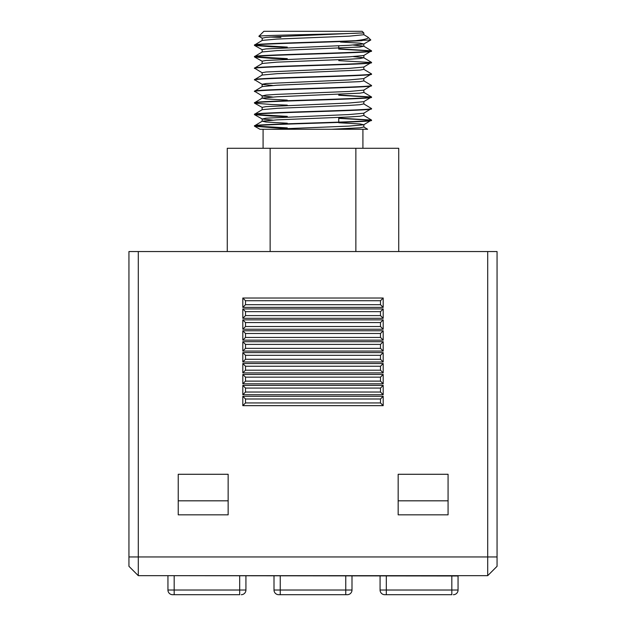 <?xml version="1.0" encoding="UTF-8"?>
<svg xmlns="http://www.w3.org/2000/svg" width="626" height="626" viewBox="0 0 626 626"><rect width="100%" height="100%" fill="white"/><g stroke="black" fill="none" stroke-linecap="round" stroke-linejoin="round"><path stroke-width="0.94" d="M338.736 122.125L338.736 117.438M338.736 48.179L338.736 45.768M338.736 118.032L371.492 120.082C375.107 122.007 250.893 123.932 254.508 125.849L254.594 126.256L271.637 127.61L287.264 128.213M371.414 119.989L363.769 115.427L359.989 116.256L348.964 116.976L277.036 119.863L262.231 121.201L254.508 125.849M371.492 120.082L363.761 124.77L348.964 126.1L271.887 129.269L367.618 129.269L363.769 126.968L359.989 127.798L331.725 129.269M371.492 120.395C375.107 122.313 250.893 124.238 254.508 126.162M355.912 40.659C364.997 39.548 369.05 38.413 368.088 37.255L370.811 39.978L355.912 40.659C323.313 42.114 251.683 43.593 254.508 45.056L254.594 45.463L271.637 46.809L287.264 47.412M363.863 33.022L360.153 33.022C342.923 34.14 256.425 35.22 258.89 36.277L263.867 31.3L362.133 31.3L363.863 33.022L363.863 34.735L348.964 36.175L277.036 39.062L262.231 40.4L254.508 45.056M362.078 40.659C334.48 42.208 251.229 43.804 254.508 45.369M338.736 48.781L371.492 50.823C375.107 52.748 250.893 54.673 254.508 56.598L254.594 57.005L271.637 58.351L287.264 58.954M353.393 45.072L363.769 46.175L359.989 46.997L277.036 50.604L262.231 51.942L254.508 56.598M371.492 50.823L363.761 55.518L348.964 56.849L266.011 60.456L262.137 61.176L262.137 63.594M371.492 51.136C375.107 53.061 250.893 54.986 254.508 56.911M353.393 56.614L363.769 57.717L371.492 62.365C375.107 64.29 250.893 66.215 254.508 68.14L262.239 72.827M363.769 57.717L359.989 58.539L348.964 59.259L277.036 62.146L262.231 63.484L254.508 68.14M371.492 62.365L363.761 67.06L348.964 68.391L266.011 71.998L262.137 72.718L262.137 75.136M371.492 62.678C375.107 64.603 250.893 66.528 254.508 68.453M363.769 69.259L371.492 73.907C375.107 75.832 250.893 77.757 254.508 79.682L262.239 84.369L272.607 85.472M363.863 66.951L363.863 69.361L359.989 70.081L277.036 73.688L262.231 75.026L254.508 79.682M371.492 73.907L363.761 78.602L348.964 79.932L266.011 83.54L262.137 84.26L262.137 86.678M371.492 74.22C375.107 76.145 250.893 78.07 254.508 79.995M363.769 80.801L371.492 85.457C375.107 87.374 250.893 89.299 254.508 91.224L262.239 95.911L272.607 97.014M363.761 78.602L363.863 80.903L359.989 81.623L277.036 85.23L262.231 86.576L254.508 91.224M371.492 85.457L363.761 90.144L348.964 91.474L277.036 94.362L266.011 95.082L262.239 95.911M371.492 85.762C375.107 87.687 250.893 89.612 254.508 91.537M338.736 94.949L371.492 96.999C375.107 98.916 250.893 100.841 254.508 102.766L254.594 103.173L271.637 104.519L287.264 105.121M363.863 90.034L363.863 92.445L359.989 93.164L277.036 96.772L262.231 98.118L254.508 102.766M371.492 96.999L363.761 101.686L348.964 103.016L266.011 106.623L262.137 107.343L262.137 109.761M371.492 97.304C375.107 99.229 250.893 101.154 254.508 103.079M254.508 114.308L262.231 109.66L277.036 108.321L348.964 105.434L359.989 104.714L363.769 103.885L371.492 108.541C375.107 110.458 250.893 112.383 254.508 114.308L254.594 114.714L271.637 116.06L287.264 116.671M371.492 108.541L363.761 113.228L348.964 114.558L266.011 118.165L262.239 119.003L272.607 120.098M371.492 108.854C375.107 110.771 250.893 112.696 254.508 114.621M254.735 45.213L287.264 47.099M338.736 49.094L371.265 50.98M254.735 56.755L287.264 58.641M338.736 60.636L371.265 62.522M338.736 95.262L371.265 97.155M254.735 114.464L287.264 116.358M338.736 118.345L371.265 120.239M368.088 37.255L363.769 34.633M258.89 36.277L262.239 38.202L266.011 37.372L277.036 36.652L360.153 33.022M269.814 37.059L280.871 37.388M362.916 148.284L362.916 129.269M263.084 129.269L271.887 129.269L259.962 129.269L263.084 129.269L263.084 148.284M141.421 251.542L484.579 251.542M227.269 251.229L227.269 148.284L398.731 148.284L398.731 251.229M270.135 148.284L270.135 251.229M355.865 148.284L355.865 251.229M370.811 39.978L363.761 43.977L348.964 45.307L266.011 48.914L262.137 49.634L262.137 52.044M254.735 126.006L287.264 127.9M262.231 40.4L262.137 38.092M262.231 98.118L266.011 98.939L287.264 100.121M262.231 121.201L266.011 122.023L287.264 123.205M340.481 42.036L359.989 43.139L363.761 43.977M338.736 122.759L359.989 123.94L363.761 124.77M487.701 251.542L128.94 251.542L128.94 566.311L138.299 575.67L487.701 575.67L487.701 251.542L497.06 251.542L497.06 566.311L487.701 575.67M451.823 575.67L451.823 594.7L384.747 594.7L386.312 594.7L386.312 590.021L458.06 590.021L458.06 575.983L167.94 575.67M345.755 575.983L345.755 590.021L351.992 590.021A4.679 4.679 0 0 1 347.313 594.7L278.687 594.7L280.245 594.7L280.245 590.021L345.755 590.021L345.755 594.7L347.313 594.7A4.679 4.679 0 0 0 351.992 590.021L351.992 575.983M239.688 575.983L239.688 594.7L172.619 594.7L174.177 594.7L174.177 590.021L245.932 590.021L245.932 575.983M453.38 594.7A4.679 4.679 0 0 0 458.06 590.021M380.068 575.983L380.068 590.021A4.679 4.679 0 0 0 384.747 594.7M274.008 575.983L274.008 590.021A4.679 4.679 0 0 0 278.687 594.7M241.253 594.7A4.679 4.679 0 0 0 245.932 590.021A4.679 4.679 0 0 1 241.253 594.7M167.94 575.983L167.94 590.021A4.679 4.679 0 0 0 172.619 594.7M448.075 500.823L398.167 500.823M228.146 500.823L178.23 500.823M380.491 315.598L380.491 311.646L245.509 311.646L245.509 315.598L380.491 315.598L383.19 318.305L383.19 308.947L242.81 308.947L242.81 318.305L383.19 318.305M380.491 304.682L380.491 300.73L245.509 300.73L245.509 304.682L380.491 304.682L383.19 307.382L383.19 298.023L242.81 298.023L242.81 307.382L383.19 307.382M380.491 326.522L380.491 322.562L245.509 322.562L245.509 326.522L380.491 326.522L383.19 329.221L383.19 319.863L242.81 319.863L242.81 329.221L383.19 329.221M380.491 337.437L380.491 333.486L245.509 333.486L245.509 337.437L380.491 337.437L383.19 340.137L383.19 330.778L242.81 330.778L242.81 340.137L383.19 340.137M380.491 348.361L380.491 344.402L245.509 344.402L245.509 348.361L380.491 348.361L383.19 351.061L383.19 341.702L242.81 341.702L242.81 351.061L383.19 351.061M380.491 359.277L380.491 355.318L245.509 355.318L245.509 359.277L380.491 359.277L383.19 361.977L383.19 352.618L242.81 352.618L242.81 361.977L383.19 361.977M380.491 370.193L380.491 366.241L245.509 366.241L245.509 370.193L380.491 370.193L383.19 372.893L383.19 363.534L242.81 363.534L242.81 372.893L383.19 372.893M380.491 381.117L380.491 377.157L245.509 377.157L245.509 381.117L380.491 381.117L383.19 383.816L383.19 374.458L242.81 374.458L242.81 383.816L383.19 383.816M380.491 392.032L380.491 388.073L245.509 388.073L245.509 392.032L380.491 392.032L383.19 394.732L383.19 385.373L242.81 385.373L242.81 394.732L383.19 394.732M380.491 402.948L380.491 398.997L245.509 398.997L245.509 402.948L380.491 402.948L383.19 405.656L383.19 396.297L242.81 396.297L242.81 405.656L383.19 405.656M138.299 251.542L138.299 575.67M398.167 514.838L448.075 514.838L448.075 474.281L398.167 474.281L398.167 514.838M178.23 514.838L228.146 514.838L228.146 474.281L178.23 474.281L178.23 514.838M245.509 311.646L242.81 308.947M380.491 311.646L383.19 308.947M245.509 315.598L242.81 318.305M245.509 300.73L242.81 298.023M380.491 300.73L383.19 298.023M245.509 304.682L242.81 307.382M245.509 322.562L242.81 319.863M380.491 322.562L383.19 319.863M245.509 326.522L242.81 329.221M245.509 333.486L242.81 330.778M380.491 333.486L383.19 330.778M245.509 337.437L242.81 340.137M245.509 344.402L242.81 341.702M380.491 344.402L383.19 341.702M245.509 348.361L242.81 351.061M245.509 355.318L242.81 352.618M380.491 355.318L383.19 352.618M245.509 359.277L242.81 361.977M245.509 366.241L242.81 363.534M380.491 366.241L383.19 363.534M245.509 370.193L242.81 372.893M245.509 377.157L242.81 374.458M380.491 377.157L383.19 374.458M245.509 381.117L242.81 383.816M245.509 388.073L242.81 385.373M380.491 388.073L383.19 385.373M245.509 392.032L242.81 394.732M245.509 398.997L242.81 396.297M380.491 398.997L383.19 396.297M245.509 402.948L242.81 405.656M380.068 590.021L386.312 590.021L386.312 575.983M274.008 590.021L280.245 590.021L280.245 575.983M167.94 590.021L174.177 590.021L174.177 575.67M128.94 556.952L497.06 556.952M371.414 50.737L363.769 46.175M371.414 96.905L363.769 92.343M262.239 49.744L254.594 45.463M262.239 61.285L254.594 57.005M262.239 107.461L254.594 103.173M262.239 119.003L254.594 114.714M259.97 129.269L254.594 126.256M363.863 46.277L363.863 43.859M363.863 57.819L363.863 55.409M262.137 98.219L262.137 95.801M363.863 103.986L363.863 101.576M363.863 115.528L363.863 113.118M262.137 121.303L262.137 118.893M363.863 127.078L363.863 124.66"/></g></svg>
